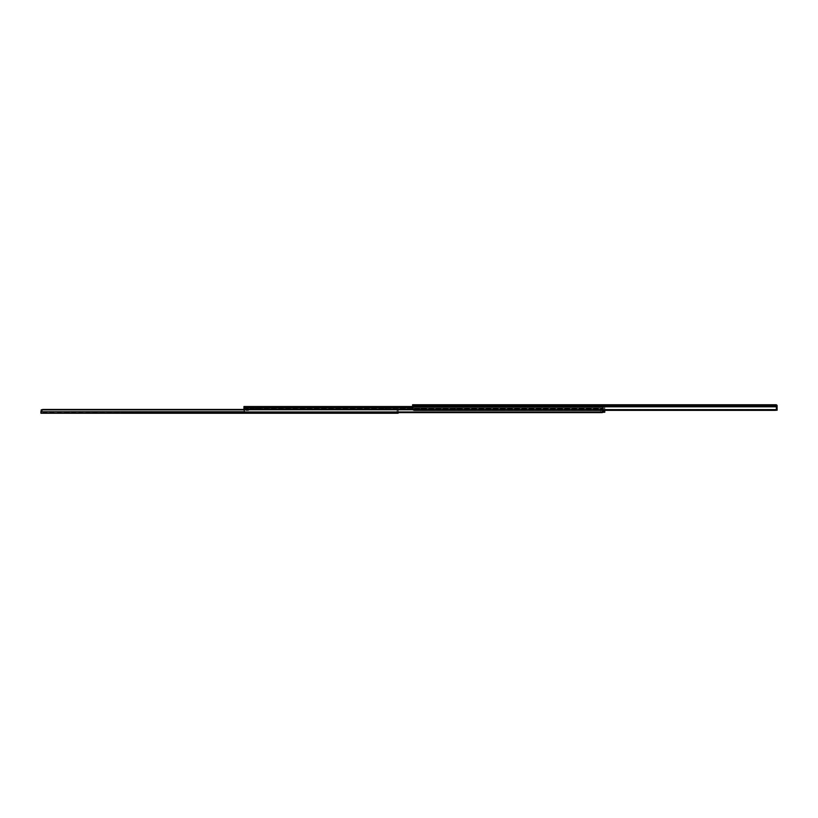 <?xml version="1.0" encoding="UTF-8"?>
<svg xmlns="http://www.w3.org/2000/svg" width="818" height="818" viewBox="0 0 818 818"><rect width="100%" height="100%" fill="white"/><g stroke="black" fill="none" stroke-linecap="round" stroke-linejoin="round"><path stroke-width="0.61" stroke-dasharray="4.09 3.07" d="M441.27 404.757L439.808 404.757L439.808 405.8L441.27 405.8L441.27 404.757L441.27 405.8L439.286 405.8L439.808 404.757L437.814 404.757L439.808 404.757L437.814 404.757L439.286 404.757L439.286 405.8L437.814 405.8L439.286 405.8L439.286 404.757L439.286 405.8L437.814 405.8L439.808 405.8L439.808 404.757L441.27 404.757M497.17 404.757L495.708 404.757L495.708 405.8L497.17 405.8L497.17 404.757L497.17 405.8L493.714 405.8L495.708 405.8L495.708 404.757L497.139 404.757L493.714 404.757L495.708 404.757L493.714 404.757L495.187 404.757L495.187 405.8L495.187 404.757L495.187 405.8L493.714 405.8L495.708 405.8L495.708 404.757L497.17 404.757M596.578 404.757L595.115 404.757L595.115 405.8L596.578 405.8L596.578 404.757L596.578 405.8L593.122 405.8L595.115 405.8L595.115 404.757L596.465 404.757L593.122 404.757L595.115 404.757L593.122 404.757L594.594 404.757L594.594 405.8L594.594 404.757L594.594 405.8L593.122 405.8L595.115 405.8L595.115 404.757L596.578 404.757M687.703 404.757L686.241 404.757L686.241 405.8L687.703 405.8L687.703 404.757L687.703 405.8L685.719 405.8L686.241 404.757L684.247 404.757L686.241 404.757L684.247 404.757L685.719 404.757L685.719 405.8L684.247 405.8L685.719 405.8L685.719 404.757L685.719 405.8L684.247 405.8L686.241 405.8L686.241 404.757L687.703 404.757M776.998 405.36A1.043 1.043 0 0 1 777.1 405.8L777.1 408.939L776.057 408.939L776.057 410.207L777.1 410.237L776.057 410.237L776.037 406.004L776.057 409.194L776.057 406.127L776.057 408.939L777.1 408.939L776.057 408.939L777.1 408.939L777.1 410.237L777.1 405.493L777.1 407.119L412.599 407.119L412.599 406.26L776.446 406.26L412.599 406.26L415.084 405.8L412.599 406.096L415.084 406.096L412.599 406.096L415.084 406.096L412.599 406.096L412.599 404.757L776.057 404.757M412.599 406.894L415.084 406.894L412.599 407.047L415.084 406.863L412.599 407.047L412.599 405.8L412.599 407.119L777.1 407.119L776.384 409.317L413.315 409.317L412.599 407.119L413.315 409.317L776.384 409.317L414.562 409.634L775.147 409.634L775.147 410.37L414.562 410.37L414.562 409.634L414.562 410.37L776.384 410.053L414.562 410.37L414.562 409.634L775.147 409.634L414.562 409.634A1.953 1.38 180 0 1 413.315 409.317L776.384 409.317L413.315 409.317L412.599 407.119L777.1 407.119L412.599 407.119L412.599 406.26L776.446 406.26L777.1 406.975L776.446 406.26L412.599 405.8L776.834 405.8L412.599 405.8L412.599 407.047L415.084 407.047L415.084 405.8L412.599 405.8L412.599 408.642L412.599 406.382L777.1 406.382L776.384 410.053L413.315 410.053L412.599 406.382L777.1 406.382L777.1 405.524L412.599 405.524L412.599 406.382L412.599 404.757L776.047 404.757L777.1 405.493L412.599 405.524L412.599 404.757L412.599 406.076L412.599 404.757L412.599 406.045L415.084 406.045L415.084 404.757L415.084 406.996L412.599 406.894L415.084 406.894L415.084 405.8L415.084 406.863L412.599 406.863L412.599 405.8L415.084 405.8L415.084 404.757L412.599 404.757L412.599 406.045L415.084 406.045L412.599 406.045L412.599 404.757L415.084 404.757L415.084 405.8L412.599 405.8L412.599 406.894L412.599 405.8L415.084 405.8L415.084 407.047L415.084 405.8L415.084 406.894L412.599 406.894M775.484 410.35A1.953 1.38 0 0 0 775.801 410.288A1.953 1.38 0 0 0 776.384 410.053L777.1 408.642L777.1 407.405L776.384 409.317A1.953 1.38 180 0 1 775.147 409.634L776.384 409.317A1.953 1.38 180 0 1 775.147 409.634L775.147 410.37A1.953 1.38 0 0 0 775.474 410.35L776.108 410.186M421.505 404.757L424.44 404.757L421.505 404.757L421.505 405.8L424.44 405.8L421.505 405.8L424.44 405.8L424.44 404.757L421.505 404.757L424.44 404.757L424.44 405.8L424.44 404.757L424.44 405.8L421.505 405.8L421.505 404.757M429.787 404.757L432.722 404.757L429.787 404.757L429.787 405.8L432.722 405.8L429.9 405.8L432.722 405.8L432.722 404.757L429.787 404.757L432.722 404.757L432.722 405.8L432.722 404.757L432.722 405.8L429.787 405.8L429.787 404.757M759.912 404.757L756.977 404.757L759.912 404.757L756.977 404.757L756.977 405.8L759.912 405.8L757.008 405.8L759.912 405.8L759.912 404.757L759.912 405.8L759.912 404.757L759.912 405.8L756.977 405.8L756.977 404.757L759.912 404.757M768.194 404.757L765.259 404.757L768.194 404.757L765.259 404.757L765.259 405.8L768.194 405.8L765.259 405.8L768.194 405.8L768.194 404.757L768.194 405.8L768.194 404.757L768.194 405.8L765.259 405.8L765.259 404.757L768.194 404.757M776.947 405.268A1.043 1.043 0 0 0 776.834 405.114L776.834 405.8L776.047 405.8L776.834 405.237L775.73 405.8L776.947 405.268A1.043 1.043 0 0 1 777.1 405.8L777.1 408.642L777.1 405.493L777.1 406.975L777.1 405.493L776.241 404.92L776.967 406.791L776.098 404.859M412.599 408.642L412.599 407.425L413.315 410.053A1.953 1.38 0 0 0 414.562 410.37L414.562 409.634A1.953 1.38 180 0 1 413.315 409.317L412.599 407.405L412.599 408.642M412.599 406.863L415.084 407.047L412.599 406.863L415.084 406.863L415.084 404.757L412.599 404.757L412.599 406.045L415.084 406.045L412.599 406.096L415.084 406.045L412.599 406.045L412.599 404.757L415.084 404.757L415.084 405.8L412.599 405.8L412.599 406.863L603.203 406.843L603.203 409.235L603.203 406.526L243.928 406.526L603.203 406.526L412.599 406.526L603.203 406.526L603.203 407.047L412.599 407.047L603.203 407.047L603.203 411.566L603.203 409.276L412.681 409.235L603.203 409.235L603.203 409.757L412.957 409.757L603.203 409.757L603.203 411.566L603.203 409.235L243.948 409.276L244.367 411.352L245.881 411.904L245.881 412.64L245.881 411.904L601.895 411.904L245.881 411.904L602.774 411.669L244.786 411.669L243.948 409.838L603.203 409.838L243.948 409.838L243.928 408.07L603.203 408.07L603.203 409.276L243.948 409.276L603.203 409.276L603.203 407.865L243.928 407.885L603.203 407.885L602.529 408.888L243.928 408.888L243.928 407.885L243.928 409.327L245.881 409.327L245.881 408.018L245.881 409.327L243.928 409.327L380.891 409.327L248.488 409.327L248.488 408.018L248.488 409.327L386.219 409.327L386.219 408.284L383.121 408.284L383.121 409.297L384.695 409.327L426.331 409.327L426.331 408.284L423.233 408.284L423.233 409.297L424.808 409.327L460.902 409.327L460.902 408.284L457.804 408.284L457.804 409.297L459.389 409.327L602.876 409.327L243.928 408.888L603.03 409.327L243.928 408.888L602.529 408.888L603.203 407.885L243.928 407.885L603.203 407.865L243.928 408.07L243.948 409.276L603.203 409.276L603.203 409.838L603.203 409.276L243.928 409.235L243.928 409.757L603.203 409.757L603.203 407.047L243.928 407.047L243.928 409.235L603.203 409.235L603.203 406.843L243.928 406.843L603.203 407.047L243.928 406.843L603.203 406.526L243.928 406.526L603.203 406.526L243.928 406.526L603.203 406.526L602.263 408.243L243.928 408.284L245.881 408.243L243.928 408.284L245.881 408.284L243.928 408.284L245.881 408.284L243.928 408.243L243.928 406.689L603.203 406.689L243.928 406.689L603.203 406.689L603.203 407.395L603.203 406.689L412.599 406.843M775.985 404.777L775.985 405.83L776.006 404.808M776.834 405.114L776.2 404.767M765.259 404.757L765.259 405.8L765.259 404.757M756.977 404.757L756.977 405.8L756.977 404.757M686.241 404.757L685.719 405.8L686.241 404.757M595.115 404.757L594.594 405.8L595.115 404.757M495.708 404.757L495.187 405.8L495.708 404.757M439.808 404.757L439.286 405.8L439.808 404.757M255.502 408.284L258.437 408.284L258.437 409.327L255.502 409.327L255.502 408.284L258.437 408.284L255.502 408.284L255.502 409.327L258.437 409.327L255.502 409.327L258.437 409.327L258.437 408.284L255.502 408.284M603.203 409.327L603.203 412.282L603.203 409.327L601.833 409.327L603.203 409.327L602.457 408.284L248.488 408.243L602.457 408.284L248.488 408.243L602.314 408.284L603.203 407.395L603.203 409.838L243.948 409.838L603.203 409.838L602.958 412.252L244.786 412.405L601.895 412.64L603.203 410.677L603.203 411.566L603.203 409.757L243.928 409.757L243.928 406.72L243.928 408.243L602.263 408.243L602.958 407.548L602.641 409.327L603.203 409.327L602.232 409.174L603.203 408.601L603.203 407.395L602.958 408.755L602.958 407.548L602.232 408.018L603.142 408.928L603.203 411.955L602.16 411.955L601.833 409.327L603.203 409.327L601.833 409.327L602.16 411.955L603.203 411.955L603.183 409.102L602.457 408.284A1.043 1.043 0 0 0 602.16 408.243L602.16 408.243A1.043 1.043 0 0 1 602.457 408.284L603.203 409.286M245.881 409.307L245.881 408.018L248.488 408.018L248.488 409.153L245.881 409.153L245.881 410.483L245.881 408.591L248.488 408.591L248.488 409.307L248.488 408.018L245.881 408.018L245.881 409.153L248.488 409.153L248.488 408.018L248.488 408.591L245.881 408.243L248.488 408.591L248.488 410.483L248.488 409.307L245.881 409.736L248.488 410.483L245.881 410.483L245.881 409.736L248.488 409.736L248.488 410.483L245.881 410.483L248.488 410.063L248.488 409.286L245.881 409.286L248.488 409.286L245.881 409.286L248.488 409.286L248.488 410.063L245.881 410.063L245.881 409.286L245.881 410.483L248.488 410.483L245.881 410.063L248.488 410.483L248.488 409.736L245.881 409.736L248.488 409.736L248.488 408.591L245.881 408.591L245.881 410.483L245.881 409.307M602.774 411.669L244.786 411.669L602.774 411.669L245.881 411.904L601.895 411.904L601.895 412.64L245.881 412.64L245.881 411.904A1.953 1.38 180 0 1 244.786 411.669L244.02 410.595L243.928 407.865L243.979 411.382L243.928 408.642L244.786 411.669A1.953 1.38 180 0 0 245.881 411.904L245.881 412.64A1.953 1.38 0 0 1 244.786 412.405L244.122 411.771L244.786 412.405L602.774 412.405L603.203 410.677L602.774 411.669A1.309 0.92 180 0 1 601.895 411.904A1.309 0.92 180 0 0 602.774 411.669L602.774 411.669M602.13 412.63A1.309 0.92 0 0 1 601.895 412.64L601.895 411.904L602.365 412.579M243.928 406.526L243.928 408.284L243.928 406.526M382.466 408.284L386.219 408.284L379.368 408.284L382.466 408.284L382.057 409.297L382.466 408.284L379.368 408.284L382.466 408.284L382.466 409.297L383.121 409.297L383.121 408.284L382.466 408.284L386.219 408.284L386.219 409.327L383.121 409.297L383.121 408.284L383.121 409.297L382.466 409.297L382.466 408.284M423.233 408.284L419.481 408.284L423.233 408.284L422.579 408.284L422.579 409.297L422.579 408.284L419.481 408.284L422.579 408.284L422.579 409.297L423.233 409.297L423.233 408.284L426.331 408.284L426.331 409.327L423.233 409.297L423.233 408.284L423.233 409.297L422.579 409.297L422.579 408.284L423.233 408.284M457.804 408.284L454.062 408.284L457.804 408.284L457.16 408.284L457.16 409.297L457.16 408.284L454.062 408.284L457.16 408.284L457.16 409.297L457.804 409.297L457.804 408.284L460.902 408.284L460.902 409.327L457.804 409.297L457.804 408.284L457.804 409.297L457.16 409.297L457.16 408.284L457.804 408.284M248.488 408.591L245.881 408.243L248.488 408.591M245.881 408.243L248.488 408.243L245.881 408.243M603.203 407.395L602.958 408.755L603.203 407.395M602.16 411.955L602.16 409.654L602.16 411.955L603.203 411.955L602.16 411.955M602.927 412.282L602.16 412.282L602.927 412.282M455.575 409.327L454.062 409.327L455.575 409.327M421.004 409.327L419.481 409.327L421.004 409.327M380.891 409.327L379.368 409.327L380.891 409.327M603.173 411.843L603.173 406.526L603.173 410.37L603.173 407.17L604.799 407.17L604.799 410.37L604.799 406.526L603.173 406.526L603.173 407.17L604.799 407.17L603.173 407.17L603.173 406.526L604.799 406.526L603.173 406.526L604.799 406.526L603.173 406.566L603.173 408.243L604.799 408.243L604.799 406.566L603.173 406.566L604.799 406.566L604.799 408.243L603.173 408.243L604.799 408.284L603.173 408.284L604.799 408.284L603.173 408.284L604.799 408.243L603.173 408.243L603.173 406.566L604.799 406.566L603.173 406.526L604.799 406.526L603.173 406.526L604.799 406.526L604.799 407.17L603.173 407.17L603.173 410.953L604.799 410.953L604.799 406.526L604.799 412.262L603.173 412.262L603.173 410.953L604.799 410.953L604.799 412.262L600.555 412.262L603.173 412.262L602.191 412.262L603.173 412.262L603.173 409.327L603.173 412.262L602.191 412.262L602.191 409.327L603.173 409.327L600.555 409.501L600.555 412.262L603.111 412.016L600.555 412.016L600.555 409.327L603.173 409.327L600.555 409.327L603.173 409.327L600.555 409.327L603.173 409.501L600.555 409.501L603.173 409.501L603.173 412.262L603.173 409.327L602.191 409.327L602.191 412.262L602.191 409.327L602.191 412.262L603.173 412.262L600.555 412.262L600.555 409.327L600.555 412.016L603.173 412.016L603.173 409.501L603.173 411.679M603.173 410.973L603.173 409.573L603.173 410.973M49.806 412.2L52.741 412.2L52.741 413.243L49.806 413.243L49.806 412.2L52.741 412.2L49.806 412.2L49.806 413.243L52.741 413.243L49.806 413.243L52.741 413.243L52.741 412.2L49.806 412.2M61.289 412.2L59.816 412.2L59.816 413.243L61.289 413.243L61.289 412.2L61.289 413.243L57.822 413.243L59.816 413.243L59.816 412.2L61.258 412.2L57.822 412.2L59.816 412.2L57.822 412.2L59.295 412.2L59.295 413.243L59.295 412.2L59.295 413.243L57.822 413.243L59.816 413.243L59.816 412.2L61.289 412.2M69.571 412.2L68.098 412.2L68.098 413.243L69.571 413.243L69.571 412.2L69.571 413.243L67.577 413.243L68.098 412.2L66.115 412.2L67.577 412.2L66.115 412.2L67.577 412.2L67.577 413.243L66.115 413.243L67.577 413.243L67.577 412.2L67.577 413.243L66.115 413.243L68.098 413.243L68.098 412.2L69.571 412.2M119.275 412.2L117.802 412.2L117.802 413.243L119.275 413.243L119.275 412.2L119.275 413.243L115.819 413.243L117.802 413.243L117.802 412.2L119.244 412.2L115.819 412.2L117.281 412.2L115.819 412.2L117.281 412.2L117.281 413.243L117.281 412.2L117.281 413.243L115.819 413.243L117.802 413.243L117.802 412.2L119.275 412.2M221.617 412.2L220.144 412.2L220.144 413.243L221.617 413.243L221.617 412.2L221.617 413.243L218.161 413.243L220.144 413.243L220.144 412.2L221.586 412.2L218.161 412.2L220.144 412.2L218.161 412.2L219.623 412.2L219.623 413.243L219.623 412.2L219.623 413.243L218.161 413.243L220.144 413.243L220.144 412.2L221.617 412.2M318.09 412.2L316.617 412.2L316.617 413.243L318.09 413.243L318.09 412.2L318.09 413.243L316.096 413.243L316.617 412.2L314.633 412.2L316.617 412.2L314.633 412.2L316.096 412.2L316.096 413.243L314.633 413.243L316.096 413.243L316.096 412.2L316.096 413.243L314.633 413.243L316.617 413.243L316.617 412.2L318.09 412.2M384.358 412.2L382.896 412.2L382.896 413.243L384.358 413.243L384.358 412.2L384.358 413.243L380.902 413.243L382.896 413.243L382.896 412.2L384.327 412.2L380.902 412.2L382.374 412.2L380.902 412.2L382.374 412.2L382.374 413.243L382.374 412.2L382.374 413.243L380.902 413.243L382.896 413.243L382.896 412.2L384.358 412.2M40.9 411.526L41.237 409.838L398.223 409.838L398.151 411.822L40.9 411.822L398.223 412.2L40.9 411.822L397.712 412.2L40.9 412.2L40.972 410.483L41.237 409.838L398.223 409.838L41.237 409.838L40.91 410.841L40.9 411.822L398.151 411.822L398.223 409.746L398.223 412.2L398.223 409.654L398.223 413.162L398.223 409.746L42.853 409.46L41.002 411.74L398.223 411.74L244.101 411.74L398.223 411.74L398.131 413.243L40.9 413.243L398.131 413.243L40.9 413.243L41.002 411.74L398.223 411.74L397.701 409.879L42.853 409.879L397.568 409.46L42.853 409.46L397.691 409.46L243.928 409.879L397.701 409.879L398.223 412.701M398.223 412.64L398.223 409.746L398.223 410.442L398.223 409.746L397.18 409.654L396.853 412.2L398.223 412.2L396.853 412.2L398.223 412.2L397.18 412.2L397.18 413.243L397.18 412.2L397.18 413.243L397.18 412.2L397.18 413.243L398.202 412.395L397.18 413.243L397.18 412.2L397.18 413.243L397.18 412.2L398.223 412.2L398.223 409.654L397.18 409.654L398.223 409.654L397.18 409.654L398.223 409.654L398.223 412.2L396.853 412.2L397.18 409.777L398.223 409.777L397.568 409.46L398.223 409.746L398.223 413.162L40.9 413.141L40.9 411.209L40.91 412.415M398.223 413.162L398.223 410.391L398.223 413.162L397.18 412.2L397.18 413.243L398.202 410.759L397.568 413.243M382.896 412.2L382.374 413.243L382.896 412.2M316.617 412.2L316.096 413.243L316.617 412.2M220.144 412.2L219.623 413.243L220.144 412.2M117.802 412.2L117.281 413.243L117.802 412.2M68.098 412.2L67.577 413.243L68.098 412.2M59.816 412.2L59.295 413.243L59.816 412.2M42.853 409.46L41.227 410.697L40.941 412.18M684.247 404.757L684.247 405.8M593.122 404.757L593.122 405.8M493.714 404.757L493.714 405.8M437.814 404.757L437.814 405.8M243.928 407.865L603.203 407.865L243.928 407.865M602.222 409.194L602.222 408.09L602.222 409.194M454.062 409.327L454.062 408.284M419.481 409.327L419.481 408.284M379.368 409.327L379.368 408.284M380.902 412.2L380.902 413.243M314.633 412.2L314.633 413.243M218.161 412.2L218.161 413.243M115.819 412.2L115.819 413.243M66.115 412.2L66.115 413.243M57.822 412.2L57.822 413.243"/><path stroke-width="1.23" d="M777.1 407.119L777.1 410.237L776.057 410.237L777.1 410.237L777.1 407.119M775.474 410.35A1.953 1.38 0 0 0 775.484 410.35L414.562 410.37L776.384 410.053L777.1 406.382L412.599 406.382L412.599 405.524L777.1 405.524L776.047 404.757L412.599 404.757L412.599 405.524L777.1 405.524L777.1 406.382L412.599 406.382L413.315 410.053L776.108 410.186M776.2 404.767L412.599 404.757L412.64 409.082L413.315 410.053A1.953 1.38 0 0 0 414.562 410.37L775.147 410.37A1.953 1.38 0 0 0 776.384 410.053L777.059 409.082L777.1 405.493L775.985 404.767L777.028 405.431M776.405 404.818L776.834 405.114A1.043 1.043 0 0 1 776.998 405.36M412.599 406.526L243.928 406.526L412.599 406.843L243.928 407.047L412.599 406.526M412.599 407.047L243.928 407.047L412.599 407.047M243.928 409.235L243.928 407.047L243.928 409.235L412.681 409.235L243.928 409.235L243.928 409.757L243.928 409.235M601.895 412.64L245.881 412.64A1.953 1.38 0 0 1 244.786 412.405L243.928 409.757L412.957 409.757L243.928 409.757L244.786 412.405L602.774 412.405L603.203 411.566L601.895 412.64L245.881 412.64L602.774 412.405A1.309 0.92 0 0 1 601.895 412.64L602.14 412.63A1.309 0.92 0 0 0 602.58 412.507L602.365 412.579M602.948 412.262L604.799 412.262L604.799 410.953L603.173 410.953L602.774 412.405A1.309 0.92 0 0 0 602.774 412.405M604.799 410.953L603.173 410.953L603.173 410.37L603.173 412.262L604.799 412.262L604.799 410.953M42.853 409.46L41.002 411.74L41.452 410.38L42.853 409.879L243.928 409.879L42.853 409.46L243.928 409.46L42.853 409.46L41.237 409.838L40.9 412.63L41.002 411.74L244.101 411.74L41.002 411.74L40.9 413.141L398.223 412.64M40.9 411.526L40.9 413.243L397.568 413.243M398.223 412.517L398.131 413.243"/></g></svg>
